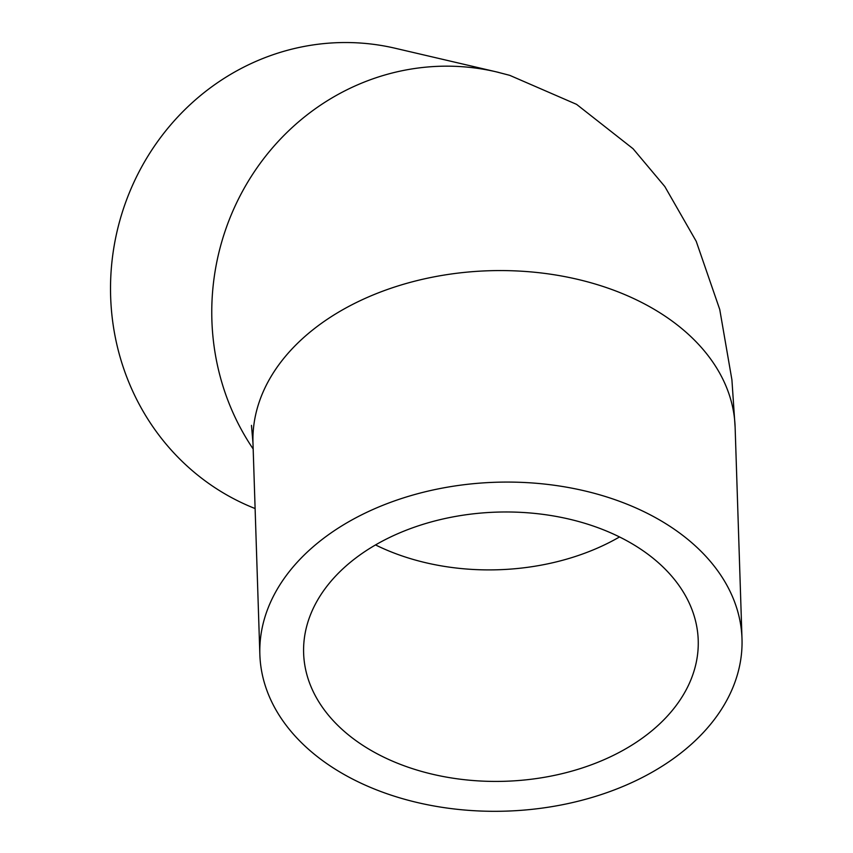 <?xml version="1.0" encoding="UTF-8"?>
<svg xmlns="http://www.w3.org/2000/svg" width="853" height="853" viewBox="0 0 853 853"><rect width="100%" height="100%" fill="white"/><g stroke="black" fill="none" stroke-linecap="round" stroke-linejoin="round"><path stroke-width="1.28" d="M255.111 508.548A241.196 229.137 -76.9 0 1 121.489 214.881A241.196 229.137 -76.9 0 1 395.099 48.237L496.339 71.865A241.196 229.137 -76.9 0 1 499.005 72.505M420.7 771.165A197.395 134.657 178.1 0 0 698.223 640.294A197.395 134.657 178.1 0 0 496.553 512.131A197.395 134.657 178.1 0 0 303.625 653.121A197.395 134.657 178.1 0 0 420.7 771.165M402.904 798.781A241.196 164.533 178.1 0 0 742.003 638.876A241.196 164.533 178.1 0 0 495.582 482.265A241.196 164.533 178.1 0 0 259.856 654.539A241.196 164.533 178.1 0 0 402.904 798.781M253.17 448.987A241.196 229.137 -76.9 0 1 252.019 175.26A241.196 229.137 -76.9 0 1 496.339 71.865L509.731 75.341L576.564 104.354L633.075 148.742L664.828 186.551L696.229 241.324L719.751 309.511L731.917 379.841L735.126 427.342A241.196 164.533 178.1 0 0 592.078 283.1A241.196 164.533 178.1 0 0 252.978 443.006L259.856 654.539M375.491 544.907A197.395 134.657 178.1 0 0 413.822 559.621A197.395 134.657 178.1 0 0 619.481 536.974M251.475 425.359L252.978 443.006M735.126 427.342L742.003 638.876"/></g></svg>
